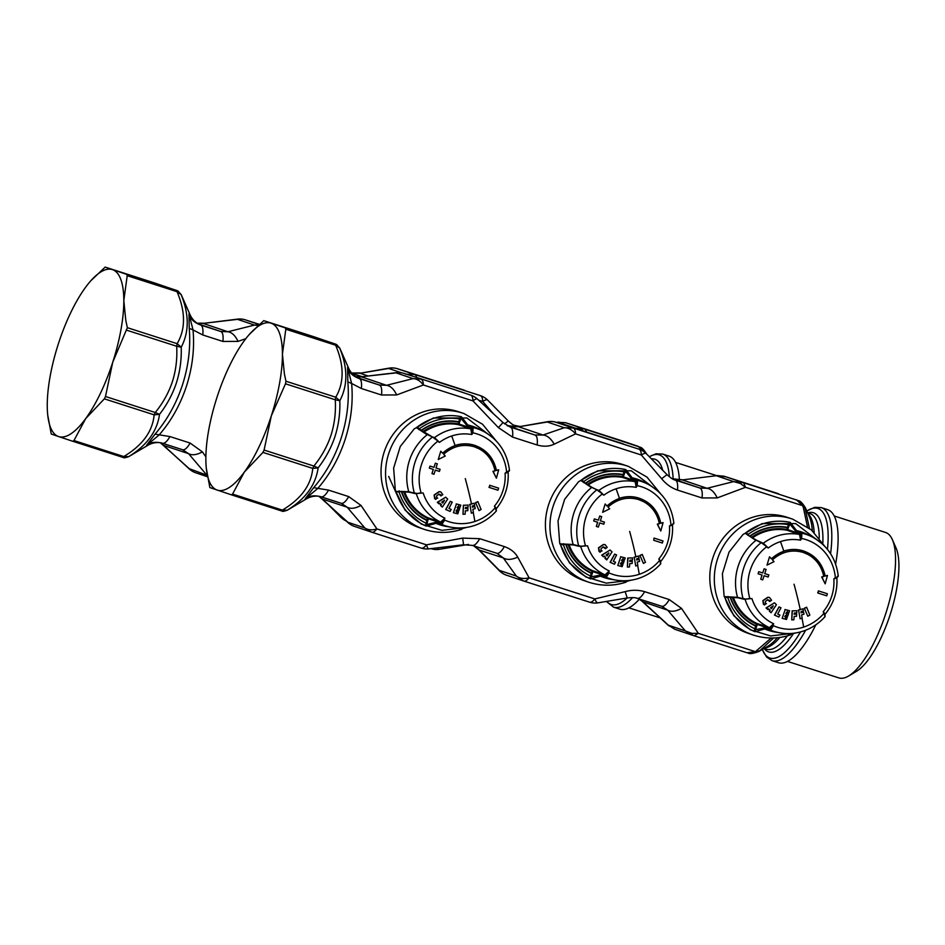 <?xml version="1.0" encoding="UTF-8"?>
<svg xmlns="http://www.w3.org/2000/svg" width="945" height="945" viewBox="0 0 945 945"><rect width="100%" height="100%" fill="white"/><g stroke="black" fill="none" stroke-linecap="round" stroke-linejoin="round"><path stroke-width="1.42" d="M787.492 661.405L838.853 677.896A76.368 24.983 -72.2 0 0 848.527 676.053L856.418 671.375A69.068 22.597 -72.2 0 0 897.75 582.132A69.068 22.597 -72.2 0 0 896.049 548.005L892.364 539.619A76.368 24.983 -72.2 0 0 885.571 532.472L834.211 515.982M848.527 676.053A76.368 24.983 -72.2 0 0 894.242 577.36A76.368 24.983 -72.2 0 0 892.364 539.619M835.616 564.094A80.396 26.306 -72.2 0 0 836.75 556.888A80.396 26.306 -72.2 0 0 827.619 509.638L821.299 507.607A80.396 26.306 -72.2 0 1 830.584 553.723M762.284 649.51L766.584 657.047L772.124 660.685L778.444 662.717A80.396 26.306 -72.2 0 0 815.83 624.81M807.455 526.849L803.297 507.323L805.4 507.796C802.766 503.567 800.616 501.228 798.95 500.803L724.201 476.268L741.872 482.233L740.278 483.45L733.639 481.607L743.644 482.812L745.522 487.301L740.278 483.45M809.416 528.314L805.093 508.304L804.124 506.118L802.588 505.634L803.297 507.323M454.108 389.517A18.274 17.27 108.7 0 0 453.883 389.446L470.858 395.175A18.274 18.274 0 0 1 477.201 398.873A18.274 2.752 131.9 0 0 472.984 400.916L498.369 427.612L512.544 437.086L537.15 444.989C543.481 446.82 549.163 446.548 554.195 444.185L575.576 433.873L641.324 454.994A18.274 5.977 107.8 0 0 638.997 449.182A18.274 5.977 107.8 0 1 638.997 449.182L573.237 428.061L639.198 449.253A18.274 18.274 0 0 1 646.179 453.541A18.274 3.733 134.6 0 0 641.324 454.994L661.63 478.702C665.953 484.064 671.222 487.856 677.459 490.065L702.064 497.968L717.231 497.909L745.522 487.301L802.588 505.634L796.399 499.751L804.124 506.118M358.474 378.177L359.218 378.567A18.274 5.977 107.8 0 1 361.356 388.513L381.52 394.998L396.687 394.939L423.372 384.981L472.984 400.916A18.274 5.977 107.8 0 0 470.634 395.093L470.858 395.175M361.356 388.513L351.623 383.469C353.276 401.991 351.115 420.655 345.138 439.449C338.995 458.195 329.84 474.555 317.697 488.541L305.117 498.972L306.841 498.641L287.327 510.194L282.354 510.099L232.564 494.093L231.43 494.849L281.232 510.843L282.354 510.099C301.065 498.948 311.2 485.057 312.76 468.401L313.882 466.05L264.092 450.056L262.958 452.407L244.306 472.134A87.696 28.693 107.8 0 1 217.185 490.089A87.696 28.693 107.8 0 1 206.293 468.188A87.696 28.693 107.8 0 1 205.856 459.152A87.696 28.693 107.8 0 1 207.357 438.586A87.696 28.693 107.8 0 1 216.948 397.455A87.696 28.693 107.8 0 1 243.975 341.133A87.696 28.693 107.8 0 1 249.22 334.554A87.696 28.693 107.8 0 1 271.097 323.178A87.696 28.693 107.8 0 1 282.425 354.115A87.696 28.693 107.8 0 1 280.925 374.681A87.696 28.693 107.8 0 1 271.333 415.812A87.696 28.693 107.8 0 1 244.306 472.134L232.564 494.093M328.541 490.112L313.657 487.679L305.117 498.972C309.109 495.771 314.413 495.038 321.028 496.798L320.213 496.562L321.028 496.798C323.178 497.306 325.682 495.074 328.541 490.112L348.705 496.597A18.274 5.977 107.8 0 1 341.216 503.283A18.274 5.977 107.8 0 1 341.192 503.272L341.239 503.295M361.002 505.433C355.285 508.505 350.678 509.095 347.158 507.193L364.864 527.983A18.274 12.427 -39.2 0 0 376.89 528.916L361.002 505.433L348.705 496.597M371.657 532.177L421.21 548.1A18.274 5.977 -72.2 0 0 421.234 548.1A18.274 18.274 0 0 0 428.735 548.88A18.274 2.823 -96 0 1 426.49 544.852L462.684 538.107L463.522 544.58M517.718 557.125C511.706 559.842 506.898 560.101 503.283 557.904L516.336 576.084A18.274 12.876 -34.3 0 0 529.082 577.808L517.718 557.125C515.001 552.305 510.536 548.785 504.335 546.588L479.729 538.685L462.684 538.107M523.554 580.974L523.577 580.974A18.274 18.274 0 0 0 523.825 581.057A18.274 5.977 -72.2 0 0 523.825 581.057L523.825 581.057A18.274 5.977 107.8 0 0 529.082 577.808L594.83 598.929A18.274 5.977 107.8 0 1 589.585 602.189A18.274 18.274 0 0 0 597.925 602.851A18.274 3.804 -98.7 0 1 594.83 598.929L625.153 591.641L627.149 597.701M771.203 638.005L755.409 651.672L698.343 633.339L694.232 635.808L692.461 635.241L691.858 633.374L698.343 633.339L681.534 608.403L669.249 599.567L644.644 591.664C638.288 589.822 631.792 589.822 625.153 591.641M388.69 476.445L399.759 500.874M287.327 510.194C284.008 511.375 282.224 511.658 281.976 511.044L287.327 510.146C305.483 498.972 315.748 484.891 318.134 467.893C325.635 458.195 331.282 447.658 335.062 436.283C338.653 424.837 340.235 413 339.822 400.751C347.878 385.418 347.831 367.853 339.68 348.055L335.617 345.22L335.144 343.933L263.761 320.65L249.445 334.306M313.551 336.644L263.761 320.65L285.343 327.939L285.815 329.226L282.425 354.115L284.398 373.948L285.945 381.225L285.484 383.8L271.333 415.812L264.092 450.056M206.293 468.188L209.849 487.561L231.43 494.849M285.815 329.226L335.617 345.22C344.228 365.313 344.275 382.642 335.747 397.219L339.822 400.751L335.274 399.794L335.747 397.219L285.945 381.225M313.598 336.656L336.538 344.488L339.68 348.055L335.144 343.933L285.343 327.939M262.958 452.407L312.76 468.401L318.134 467.893L313.882 466.05C321.619 456.518 327.348 446.17 331.069 435.007C334.577 423.773 335.983 412.044 335.274 399.794L285.484 383.8M318.985 496.314L347.89 522.242A18.274 2.752 131.9 0 0 348.055 522.656A18.274 18.274 0 0 0 354.399 526.353L354.399 526.353A18.274 17.27 108.7 0 1 347.89 522.242L364.864 527.983L371.609 532.165A18.274 5.977 -72.2 0 0 371.633 532.165A18.274 5.977 -72.2 0 0 376.89 528.916L426.49 544.852A18.274 5.977 -72.2 0 1 421.234 548.1L371.373 532.082A18.274 18.274 0 0 0 371.633 532.165M473.965 545.927L478.95 549.683L499.362 570.355A18.274 3.733 134.6 0 0 499.621 570.957A18.274 18.274 0 0 0 506.603 575.245L506.603 575.245A18.274 17.27 108.7 0 1 499.362 570.355L516.336 576.084L523.672 581.01L506.083 575.044M523.577 580.974L522.892 580.738M523.825 581.057L589.585 602.189A18.274 5.977 107.8 0 1 589.574 602.178L523.672 581.01M691.858 633.374L685.397 630.953L692.236 635.17L747.034 652.771L694.268 635.82M623.062 444.067L637.58 448.733M573.083 428.014L564.248 427.742A18.274 12.805 69.6 0 1 575.576 433.873A18.274 5.977 107.8 0 0 573.237 428.061L555.471 422.12M453.624 389.352A18.274 5.977 -72.2 0 0 453.6 389.352L404.023 373.417A18.274 5.977 -72.2 0 1 404.047 373.429L453.647 389.364A18.274 5.977 -72.2 0 0 453.624 389.352A18.274 18.274 0 0 1 453.883 389.446L453.883 389.446A18.274 17.27 108.7 0 0 453.647 389.364L404.047 373.429A18.274 17.27 108.7 0 0 396.12 372.897L413.095 378.626A18.274 12.368 74.6 0 1 423.372 384.981A18.274 5.977 107.8 0 0 421.021 379.158L413.095 378.626L386.529 385.312L361.746 376.949L355.816 376.807M747.034 652.771L755.409 651.672L756.957 652.168L747.082 652.782M756.969 650.727L759.024 650.963L756.957 652.168M748.145 653.078C749.55 654.153 753.177 653.609 759.036 651.436L773.636 637.97M499.621 570.957L478.879 549.955L503.283 557.904L496.81 553.274A18.274 5.977 107.8 0 1 496.81 553.274L496.869 553.286M347.843 381.839L351.623 383.469L347.583 367.51L347.843 381.839C349.378 400.597 347.146 419.379 341.145 438.185C335.014 456.943 325.848 473.445 313.657 487.679M348.055 522.656L322.245 498.96L347.158 507.193L341.192 503.272L321.087 496.822L341.216 503.283M371.373 532.082L354.399 526.353A18.274 17.27 108.7 0 0 354.635 526.424M681.534 608.403C675.829 611.474 671.222 612.065 667.702 610.175L661.724 606.253A18.274 5.977 107.8 0 1 661.724 606.253L661.772 606.265M638.714 598.858L642.919 601.8L668.422 625.224L674.86 629.299L668.422 625.224L685.397 630.953L667.702 610.175L642.919 601.8L638.879 598.906M717.231 497.909C714.396 492.061 711.018 488.86 707.073 488.293L733.639 481.607L716.664 475.867L725.807 476.788M646.179 453.541L666.922 474.544C670.82 478.064 673.549 479.895 675.084 480.036L699.914 488.022L707.073 488.293L682.278 479.918L672.001 478.619L699.914 488.022C701.934 488.919 702.643 492.239 702.064 497.968M661.63 478.702L666.851 474.815M621.42 443.536L621.987 443.441A18.274 5.977 -72.2 0 0 621.975 443.441A18.274 18.274 0 0 1 622.223 443.524L622.235 443.524A18.274 17.27 108.7 0 0 622.223 443.524L622.223 443.524A18.274 17.27 108.7 0 0 622.129 443.488L623.357 443.926M555.908 422.261L556.109 422.285A18.274 17.27 108.7 0 0 547.273 422.013A18.274 3.804 -98.7 0 1 547.876 421.647L518.64 426.797L507.087 425.64L535 435.043L542.973 435.019L564.248 427.742L547.273 422.013L518.64 426.797L542.973 435.019C547.179 435.397 550.911 438.445 554.195 444.185M498.369 427.612L502.882 422.698M477.201 398.873L503.023 422.569L510.406 427.14A18.274 5.977 107.8 0 1 512.544 437.086M396.687 394.939C393.864 389.092 390.474 385.879 386.529 385.312L379.37 385.052L357.033 377.504M381.52 394.998C382.111 389.269 381.39 385.95 379.37 385.052L359.218 378.567C352.804 376.181 348.929 372.484 347.583 367.51L348.847 368.715L339.704 347.961M717.409 475.583L682.278 479.918L717.409 475.583L724.071 476.233M621.975 443.441L556.109 422.285M396.12 372.897A18.274 2.823 -96 0 1 396.522 372.649L361.711 376.748L396.12 372.897M769.289 628.827A54.81 51.798 108.7 0 0 770.518 628.673M604.906 576.025A54.81 51.798 108.7 0 0 606.135 575.871M440.524 523.211A54.81 51.798 108.7 0 0 441.752 523.069M824.796 546.352L811.306 529.861L792.82 519.207A61.212 57.834 108.7 0 0 792.087 518.959L787.563 517.435A61.212 57.834 108.7 0 0 752.149 517.447A61.212 57.834 108.7 0 0 709.825 575.446A61.212 57.834 108.7 0 0 748.405 633.41L752.929 634.945A61.212 57.834 108.7 0 0 753.649 635.182C765.922 639.009 778.148 638.938 790.339 634.981L792.17 633.386L770.683 635.961L750.224 629.76L733.875 615.762L724.094 596.082L722.393 573.733L729.02 552.116L742.983 534.516L762.131 523.601L795.69 523.601L822.363 543.977M728.229 597.027L727.745 597.287A55.093 52.058 108.7 0 0 754.925 628.85L755.563 626.062A52.247 49.364 108.7 0 1 730.095 597.016M726.906 597.63L724.709 596.649L726.906 597.63L728.063 596.543M732.304 597.075A50.061 47.309 108.7 0 0 756.402 624.054L757.264 624.421L754.901 631.709L764.765 628.957L764.399 627.988L754.606 629.795L754.901 631.709A57.68 54.503 108.7 0 1 724.709 596.649L737.513 597.311L743.077 598.681A51.077 48.266 -71.3 0 1 761.162 542.69L762.131 542.82M749.987 536.347A51.88 49.022 108.7 0 1 787.339 527.688L786.961 529.46L787.858 529.672L788.248 527.901L787.445 527.334L788.248 527.901L789.358 525.29L788.567 524.723L787.445 527.334A52.247 49.364 108.7 0 0 749.704 536.146M788.851 523.778L789.76 523.955L790.209 522.384L788.567 524.723A55.093 52.058 108.7 0 0 748.015 534.527L748.286 535.083M747.176 534.256L747.542 533.771L745.192 533.275L756.579 540.304L761.847 542.584L768.273 547.982L763.324 543.221A0.732 0.685 108.7 0 1 763.017 543.351M754.618 629.795L755.905 628.862M747.838 535.319L747.542 533.771M771.285 608.615L773.034 605.769M824.595 614.345C825.528 614.581 825.056 613.718 823.201 611.746L825.139 616.542C819.031 623.381 811.72 628.248 803.203 631.118C795.714 633.575 788.142 634.178 780.464 632.926A51.077 48.266 -71.3 0 1 769.915 629.831L764.765 628.957A51.904 49.045 108.7 0 0 775.491 632.099L780.464 632.926M837.01 577.3L836.88 577.69C837.66 591.428 833.714 603.654 825.044 614.356L824.914 614.77M837.991 575.741L836.868 577.383L838.05 576.604M835.427 578.033L833.856 578.777C836.514 578.245 837.4 577.797 836.526 577.419M824.808 616.565L825.103 615.396L823.201 611.746A44.238 41.804 108.7 0 0 833.856 578.777L835.356 577.655A46.092 43.553 108.7 0 0 801.584 538.449L800.958 534.397L795.678 531.149L796.529 530.582A51.904 49.045 108.7 0 1 808.306 534.894L812.771 537.244A51.077 48.266 -71.3 0 0 801.195 533.015L800.332 533.582M824.052 613.258L823.768 613.529A46.092 43.553 108.7 0 1 803.652 627.09A146.168 38.958 -108.3 0 0 802.104 618.644M818.783 591.003L827.383 593.767L826.721 595.834L817.732 592.976L818.417 590.873L818.11 593.106M804.573 608.332L806.605 607.21L809.841 615.112L807.798 616.234L804.337 608.249L807.798 616.234M800.344 533.89A0.732 0.685 -71.3 0 1 799.529 534.468L800.592 540.174L801.584 538.449L801.88 533.925L800.958 534.397M771.522 608.686L770.494 607.765L773.27 605.851L771.522 608.686M756.851 540.54L764.304 544.474M762.355 543.481L766.631 546.6M762.225 542.855L763.194 543.529M726.563 597.086L737.986 597.795L743.561 599.154L751.936 598.587A44.238 41.804 108.7 0 0 773.601 623.735L769.419 627.681A0.732 0.685 108.7 0 1 769.75 628.638L772.939 625.614L773.601 623.735L772.939 625.614M746.715 599.083L749.822 598.327A46.092 43.553 108.7 0 1 766.419 546.954L768.273 547.982A44.238 41.804 108.7 0 1 780.476 541.603A146.168 38.958 71.7 0 1 783.818 551.077C790.386 548.951 796.907 548.903 803.368 550.923L803.911 551.112M749.787 598.74L744.4 599.248M770.529 628.59L771.002 629.512L773.4 625.708A46.092 43.553 108.7 0 0 803.652 627.09M803.002 608.828L798.596 610.151L800.12 618.774L802.175 618.16L801.62 614.9L803.959 614.191L803.593 612.1L801.254 612.809L801.041 611.628L803.38 610.919L803.002 608.828L800.238 609.513A146.168 38.958 -108.3 0 0 794.036 584.223M803.604 551.006C815.204 555.188 822.398 563.539 825.198 576.072L827.466 575.41L825.162 583.821L821.926 577.029L823.945 576.438C821.264 564.437 814.366 556.428 803.262 552.435C791.898 549.21 781.609 551.703 772.408 559.889L774.038 561.637L766.997 565.134L769.525 556.794L771.392 558.79C780.995 550.238 791.733 547.639 803.604 551.006L803.805 551.065M780.476 541.603A44.238 41.804 108.7 0 1 800.592 540.174L801.159 538.248M827.466 575.41L824.961 576.001M825.162 583.821L821.689 576.946L823.945 576.438M803.593 612.1L801.029 612.738M827.383 593.767L818.417 590.873M804.337 608.249L806.605 607.21M779.034 606.903L780.983 607.777L777.711 614.049L779.92 615.041L778.857 617.026L774.711 615.171L779.034 606.903L774.475 615.089L778.857 617.026M774.451 602.792L776.424 604.694L771.108 612.714L769.549 611.191L770.199 610.234L766.289 608.048L774.451 602.792L766.052 607.966L767.872 609.572M796.895 610.706L792.359 610.883L791.745 619.873L793.871 619.79L794.131 616.388L796.54 616.294L796.694 614.12L794.272 614.215L794.355 612.974L796.765 612.88L796.895 610.706L792.359 610.883M766.111 569.445L764.08 568.819L762.757 572.977L758.74 571.69L758.079 573.757L762.083 575.056L760.725 579.214L762.745 579.887L764.103 575.718L768.167 577.029L768.84 574.926L764.777 573.627L766.041 569.422M788.851 612.844L787.197 612.419A146.9 47.734 -78.5 0 0 787.811 610.269L789.571 610.73L788.851 612.844M785.886 613.364L788.437 614.049L787.705 616.152L785.378 615.549L784.964 616.754L787.279 617.357L786.535 619.459L785.212 619.117A146.9 47.734 -78.5 0 0 785.862 616.99M788.437 614.049L786.11 613.447L786.524 612.242L787.197 612.419M785.2 609.596L782.165 618.313L785.2 609.596L787.811 610.269M782.165 618.313L785.212 619.117M798.596 610.151L800.12 618.774M798.371 610.068L800.238 609.513M803.026 552.352L808.211 554.585C815.677 558.838 820.65 565.24 823.119 573.792L823.709 576.367M766.997 565.134L769.525 556.794M783.818 551.077L771.155 558.708M768.639 608.864L769.962 610.151L769.313 611.12L771.108 612.714M796.694 614.12L794.048 614.144M792.134 610.813L791.745 619.873M760.725 579.214L762.001 575.032M758.079 573.757L758.74 571.69M762.757 572.977L764.08 568.819M768.84 574.926L764.694 573.603M784.964 609.513L789.571 610.73M784.728 616.672L787.279 617.357M764.552 605.024L763.395 604.198L762.863 600.618L764.316 604.942L766.052 603.631M762.863 600.618L767.789 597.264L769.407 597.453M763.099 600.701L768.025 597.346L769.525 597.488L771.569 600.24L769.702 601.54L767.576 599.685M765.367 603.016L766.454 603.737L765.367 603.016L765.474 601.351L767.801 599.768L769.537 600.453L767.801 599.768M769.702 601.54L769.537 600.453M660.413 493.538L646.923 477.06L628.437 466.405A61.212 57.834 108.7 0 0 627.716 466.157L623.18 464.621A61.212 57.834 108.7 0 0 587.766 464.645A61.212 57.834 108.7 0 0 545.442 522.644A61.212 57.834 108.7 0 0 584.022 580.608L588.558 582.132A61.212 57.834 108.7 0 0 589.278 582.368C601.54 586.195 613.766 586.136 625.956 582.179L627.799 580.584M563.846 544.226L563.362 544.485A55.093 52.058 108.7 0 0 590.554 576.048L591.18 573.261A52.247 49.364 108.7 0 1 565.712 544.214M562.535 544.828L560.338 543.847L562.535 544.828L563.681 543.741M567.933 544.273A50.061 47.309 108.7 0 0 592.031 571.252L592.881 571.607L590.53 578.895L600.382 576.143L600.016 575.186L590.235 576.982L590.53 578.895A57.68 54.503 108.7 0 1 560.338 543.847L573.131 544.509L578.706 545.879A51.077 48.266 -71.3 0 1 596.791 489.876L597.748 490.006M585.605 483.545A51.88 49.022 108.7 0 1 622.968 474.886L622.578 476.658L623.487 476.871L623.865 475.099L623.062 474.532L623.865 475.099L624.988 472.476L624.184 471.921L623.062 474.532A52.247 49.364 108.7 0 0 585.321 483.332M624.468 470.976L625.389 471.153L625.838 469.582L624.184 471.921A55.093 52.058 108.7 0 0 583.632 481.726L583.915 482.281M582.793 481.442L583.159 480.958L580.809 480.462L582.557 481.218M590.235 576.982L591.523 576.06M583.455 482.517L583.159 480.958M606.903 555.802L608.651 552.967M660.212 561.543C661.146 561.779 660.685 560.905 658.83 558.944L660.768 563.728C654.649 570.579 647.337 575.434 638.82 578.316C631.331 580.773 623.759 581.376 616.081 580.124A51.077 48.266 -71.3 0 1 605.532 577.029L600.382 576.143A51.904 49.045 108.7 0 0 611.108 579.297L616.081 580.124M672.627 524.487L672.497 524.877C673.289 538.626 669.332 550.84 660.661 561.543L660.531 561.968M673.62 522.928L672.486 524.569L673.679 523.802M671.044 525.231L669.473 525.975C672.131 525.444 673.029 524.995 672.143 524.605M660.425 563.763L660.72 562.594L658.83 558.944A44.238 41.804 108.7 0 0 669.473 525.975L670.974 524.841A46.092 43.553 108.7 0 0 637.214 485.647L636.576 481.596L631.295 478.347L632.158 477.78A51.904 49.045 108.7 0 1 643.923 482.08L648.388 484.442A51.077 48.266 -71.3 0 0 636.812 480.202L635.961 480.769M659.669 560.456L659.386 560.728A46.092 43.553 108.7 0 1 639.269 574.288A146.168 38.958 -108.3 0 0 637.733 565.842M654.401 538.189L663.012 540.965L662.339 543.032L653.727 540.292L654.034 538.071L653.727 540.292M640.19 555.53L642.234 554.396L645.459 562.299L643.427 563.421L639.954 555.447L643.427 563.421M635.961 481.076A0.732 0.685 -71.3 0 1 635.146 481.655L636.221 487.36L637.214 485.647L637.497 481.123L636.576 481.596M607.139 555.884L606.111 554.963L608.887 553.049L607.139 555.884M592.48 487.726L598.811 490.727L603.89 495.18L598.941 490.408A0.732 0.685 108.7 0 1 598.646 490.538M597.972 490.679L602.248 493.786M597.842 490.053L598.811 490.727M562.18 544.273L573.615 544.993L579.179 546.352L587.554 545.773A44.238 41.804 108.7 0 0 609.23 570.934L605.036 574.879A0.732 0.685 108.7 0 1 605.367 575.824L608.556 572.812L609.23 570.934L608.556 572.812M582.333 546.281L585.439 545.525A46.092 43.553 108.7 0 1 602.036 494.152L603.89 495.18A44.238 41.804 108.7 0 1 616.093 488.801A146.168 38.958 71.7 0 1 619.447 498.275C626.015 496.149 632.524 496.09 638.985 498.121L639.541 498.298M585.404 545.938L580.017 546.446M606.158 575.777L606.619 576.71L609.029 572.906A46.092 43.553 108.7 0 0 639.269 574.288M638.619 556.014L634.213 557.349L635.737 565.972L637.792 565.358L637.237 562.086L639.588 561.377L639.222 559.298L636.871 560.007L636.658 558.814L638.997 558.105L638.619 556.014L635.855 556.711A146.168 38.958 -108.3 0 0 629.653 531.409M639.222 498.192C650.822 502.374 658.027 510.737 660.815 523.27L663.083 522.609L660.779 531.019L657.543 524.215L659.563 523.636C656.881 511.635 649.995 503.626 638.879 499.621C627.515 496.408 617.227 498.889 608.025 507.087L609.655 508.835L602.615 512.332L605.143 503.992L607.009 505.988C616.612 497.436 627.35 494.837 639.222 498.192L639.422 498.263M616.093 488.801A44.238 41.804 108.7 0 1 636.221 487.36L636.776 485.446M663.083 522.609L660.59 523.187M660.779 531.019L657.307 524.144L659.563 523.636M639.222 559.298L636.646 559.924M663.012 540.965L654.034 538.071M639.954 555.447L642.234 554.396M614.663 554.101L616.601 554.963L613.34 561.247L615.538 562.24L614.474 564.224L610.328 562.369L614.663 554.101L610.092 562.287L614.474 564.224M610.08 549.99L612.041 551.892L606.725 559.901L604.493 556.132L603.489 556.77L601.906 555.235L610.08 549.99L601.681 555.164L603.489 556.77M632.524 557.904L627.976 558.082L627.374 567.059L629.488 566.976L629.748 563.586L632.158 563.48L632.311 561.318L629.89 561.413L629.972 560.172L632.394 560.078L632.524 557.904L627.976 558.082M601.729 516.643L599.709 516.005L598.374 520.175L594.358 518.888L593.696 520.955L597.701 522.254L596.342 526.412L598.362 527.074L599.721 522.904L603.784 524.227L604.457 522.124L600.394 520.813L601.658 516.62M624.468 560.042L622.826 559.605A146.9 47.734 -78.5 0 0 623.428 557.467L625.188 557.928L624.468 560.042M621.503 560.562L624.054 561.247L623.322 563.35L621.007 562.747L620.582 563.941L622.909 564.555L622.153 566.646L620.841 566.303A146.9 47.734 -78.5 0 0 621.479 564.177M624.054 561.247L621.739 560.633L622.153 559.428L622.826 559.605M620.818 556.782L617.782 565.512L620.818 556.782L623.428 557.467M617.782 565.512L620.841 566.303M634.213 557.349L635.737 565.972M633.989 557.266L635.855 556.711M638.643 499.551L643.828 501.771C651.294 506.024 656.267 512.426 658.736 520.99L659.326 523.554M602.615 512.332L605.143 503.992M619.447 498.275L606.773 505.906M604.257 556.05L605.591 557.349L604.942 558.306L606.725 559.901M632.311 561.318L629.665 561.33M627.752 557.999L627.374 567.059M596.342 526.412L597.63 522.231M593.696 520.955L594.358 518.888M598.374 520.175L599.709 516.005M604.457 522.124L600.323 520.789M620.593 556.711L625.188 557.928M620.345 563.87L622.909 564.555M600.169 552.223L599.012 551.396L598.48 547.816L599.933 552.14L601.67 550.817M598.48 547.816L603.406 544.462L605.036 544.639M598.717 547.899L603.642 544.544L605.143 544.674L607.198 547.438L605.32 548.726L603.193 546.883M600.985 550.214L602.083 550.935L600.985 550.214L601.091 548.549L603.43 546.966L605.166 547.651L603.43 546.966M605.32 548.726L605.166 547.651M496.042 440.736L482.552 424.246L464.054 413.591A61.212 57.834 108.7 0 0 463.333 413.343L458.797 411.819A61.212 57.834 108.7 0 0 423.395 411.831A61.212 57.834 108.7 0 0 381.059 469.842A61.212 57.834 108.7 0 0 419.639 527.794L424.175 529.33A61.212 57.834 108.7 0 0 424.896 529.566C437.157 533.393 449.383 533.323 461.573 529.365L463.416 527.783M399.463 491.424L398.979 491.672A55.093 52.058 108.7 0 0 426.171 523.235L426.797 520.447A52.247 49.364 108.7 0 1 401.33 491.4M398.105 491.412L399.298 490.928M398.152 492.014L395.955 491.046A57.68 54.503 108.7 0 0 426.148 526.093L435.999 523.341L435.645 522.384L426.691 524.569L426.148 526.093L425.852 524.18L427.152 523.258L427.778 520.471L426.797 520.447L427.778 520.471L428.498 518.805L427.648 518.451L426.916 520.104A51.88 49.022 108.7 0 1 401.672 491.412M398.14 491.424L408.748 491.707L414.323 493.066A51.077 48.266 -71.3 0 1 432.408 437.074L433.377 437.204M427.152 523.258L426.691 524.569L425.852 524.18M421.222 430.731A51.88 49.022 108.7 0 1 458.585 422.072L458.195 423.844L459.105 424.057L459.483 422.285L458.691 421.73L459.483 422.285L460.605 419.674L459.802 419.107L458.691 421.73A52.247 49.364 108.7 0 0 420.95 430.53M460.097 418.162L461.006 418.351L461.455 416.769L459.802 419.107A55.093 52.058 108.7 0 0 419.249 428.912L419.533 429.467M418.422 428.64L418.777 428.156L416.426 427.66L418.186 428.404M419.072 429.715L418.777 428.156M442.532 503L444.28 500.165M495.83 508.729C496.763 508.965 496.302 508.103 494.448 506.142L496.385 510.926C490.278 517.777 482.966 522.632 474.437 525.503C466.96 527.96 459.376 528.562 451.698 527.322A51.077 48.266 -71.3 0 1 441.161 524.227L435.999 523.341A51.904 49.045 108.7 0 0 446.725 526.483L451.698 527.322M508.256 471.685L508.126 472.075C508.906 485.813 504.961 498.039 496.279 508.741L496.16 509.166M509.237 470.126L508.115 471.768L509.296 471M506.674 472.429L509.438 470.48L505.091 473.161C507.76 472.642 508.646 472.181 507.76 471.803M496.054 510.95L496.338 509.78L494.448 506.142A44.238 41.804 108.7 0 0 505.091 473.161L506.603 472.039A46.092 43.553 108.7 0 0 472.831 432.834L472.193 428.794L466.924 425.534L467.775 424.966A51.904 49.045 108.7 0 1 479.552 429.278L484.005 431.641A51.077 48.266 -71.3 0 0 472.429 427.4L471.579 427.967M495.298 507.642L495.015 507.926A46.092 43.553 108.7 0 1 474.886 521.475A146.168 38.958 -108.3 0 0 473.351 513.029M490.03 485.387L498.629 488.152L497.956 490.219L488.978 487.36L490.03 485.387L489.345 487.49M475.808 502.716L477.851 501.594L481.088 509.497L479.044 510.619L475.583 502.645L479.044 510.619M471.59 428.274A0.732 0.685 -71.3 0 1 470.764 428.853L471.838 434.558L472.831 432.834L473.114 428.309L472.193 428.794M442.756 503.083L441.74 502.161L444.504 500.236L442.756 503.083M428.097 434.924L434.44 437.913L439.519 442.366L434.558 437.606A0.732 0.685 108.7 0 1 434.263 437.736M433.59 437.866L437.866 440.984M433.46 437.24L434.44 437.913M397.798 491.471L409.232 492.18L414.808 493.55L423.171 492.971A44.238 41.804 108.7 0 0 444.847 518.132L440.654 522.077A0.732 0.685 108.7 0 1 440.984 523.022L444.174 520.01L444.847 518.132L444.174 520.01M417.95 493.479L421.057 492.723A46.092 43.553 108.7 0 1 437.653 441.339L439.519 442.366A44.238 41.804 108.7 0 1 451.71 435.988A146.168 38.958 71.7 0 1 455.065 445.461C461.632 443.335 468.141 443.288 474.603 445.308L475.158 445.497M421.021 493.125L415.635 493.644M441.776 522.975L442.248 523.896L444.646 520.093A46.092 43.553 108.7 0 0 474.886 521.475M474.236 503.212L469.842 504.535L471.354 513.17L473.41 512.544L472.866 509.284L475.205 508.575L474.839 506.496L472.5 507.205L472.287 506.012L474.626 505.303L474.236 503.212L471.472 503.898A146.168 38.958 -108.3 0 0 465.283 478.607M474.839 445.39C486.439 449.572 493.644 457.923 496.444 470.468L498.7 469.795L496.397 478.205L493.16 471.413L495.18 470.834C492.51 458.821 485.612 450.824 474.496 446.82C463.133 443.607 452.856 446.087 443.654 454.273L445.272 456.033L438.244 459.518L440.772 451.19L442.626 453.175C452.242 444.622 462.979 442.036 474.839 445.39L475.04 445.449M451.71 435.988A44.238 41.804 108.7 0 1 471.838 434.558L472.394 432.633M498.7 469.795L496.208 470.386M496.397 478.205L492.936 471.331L495.18 470.834M474.839 506.496L472.264 507.122M498.629 488.152L489.652 485.269M475.583 502.645L477.851 501.594M450.281 501.299L452.218 502.161L448.958 508.445L451.167 509.426L450.103 511.422L445.945 509.556L450.281 501.299L445.721 509.485L450.103 511.422M445.697 497.176L447.67 499.09L442.354 507.099L440.795 505.587L441.445 504.618L437.535 502.433L445.697 497.176L437.299 502.35L439.118 503.957M468.141 505.091L463.605 505.268L462.991 514.257L465.117 514.174L465.365 510.772L467.787 510.678L467.929 508.505L465.519 508.611L465.59 507.37L468.011 507.264L468.141 505.091L463.605 505.268M437.346 463.841L435.326 463.204L433.991 467.362L429.987 466.086L429.313 468.141L433.318 469.441L431.971 473.599L433.979 474.272L435.338 470.102L439.401 471.413L440.086 469.322L436.011 468.011L437.275 463.806M460.097 507.229L458.443 506.803A146.9 47.734 -78.5 0 0 459.046 504.665L460.806 505.126L460.097 507.229M457.12 507.748L459.683 508.434L458.951 510.548L456.624 509.934L456.199 511.139L458.526 511.741L457.77 513.844L456.459 513.501A146.9 47.734 -78.5 0 0 457.096 511.375M459.683 508.434L457.356 507.831L457.77 506.626L458.443 506.803M456.435 503.98L453.411 512.698L456.435 503.98L459.046 504.665M453.411 512.698L456.459 513.501M469.842 504.535L471.354 513.17M469.606 504.465L471.472 503.898M474.272 446.737L479.446 448.969C486.923 453.222 491.884 459.624 494.353 468.177L494.956 470.752M438.244 459.518L440.772 451.19M455.065 445.461L442.402 453.104M439.874 503.248L441.209 504.535L440.559 505.504L442.354 507.099M467.929 508.505L465.283 508.528M463.369 505.197L462.991 514.257M431.971 473.599L433.247 469.417M429.313 468.141L429.987 466.086M433.991 467.362L435.326 463.204M440.086 469.322L435.94 467.988M456.211 503.898L460.806 505.126M455.962 511.056L458.526 511.741M435.787 499.409L434.641 498.582L434.109 495.015L435.562 499.338L437.287 498.015M434.109 495.015L439.035 491.66L440.654 491.837M434.334 495.085L439.26 491.731L440.76 491.872L442.815 494.625L440.937 495.924L438.811 494.081M436.602 497.401L437.7 498.133L436.602 497.401L436.708 495.747L439.047 494.152L440.783 494.849L439.047 494.152M440.937 495.924L440.783 494.849M606.406 601.516L613.518 607.139L619.837 609.171A80.396 26.306 -72.2 0 0 639.304 599.213M679.396 479.918A80.396 26.306 -72.2 0 0 669.013 456.092L662.693 454.061A80.396 26.306 -72.2 0 1 673.135 478.985M480.379 395.636L414.631 374.515L480.391 395.636A18.274 5.977 107.8 0 0 480.379 395.636L480.592 395.707A18.274 18.274 0 0 1 487.573 399.995A18.274 3.733 134.6 0 0 482.718 401.448L493.006 413.248M199.879 324.631L200.612 325.021A18.274 5.977 107.8 0 1 202.762 334.967L222.914 341.452L238.081 341.393L245.842 338.653M202.762 334.967L193.028 329.923C194.67 348.445 192.508 367.109 186.531 385.903C180.389 404.649 171.234 421.009 159.091 434.995L146.522 445.426L148.235 445.083L128.721 456.648L123.76 456.541L73.958 440.547L72.836 441.303L58.578 436.543A87.696 28.693 107.8 0 1 47.687 414.642A87.696 28.693 107.8 0 1 47.25 405.606A87.696 28.693 107.8 0 1 48.75 385.04A87.696 28.693 107.8 0 1 58.342 343.909A87.696 28.693 107.8 0 1 85.369 287.587A87.696 28.693 107.8 0 1 90.614 281.008A87.696 28.693 107.8 0 1 112.49 269.632A87.696 28.693 107.8 0 1 123.819 300.569A87.696 28.693 107.8 0 1 122.318 321.135A87.696 28.693 107.8 0 1 112.727 362.266A87.696 28.693 107.8 0 1 85.7 418.588A87.696 28.693 107.8 0 1 58.578 436.543L51.243 434.015L47.722 415.02M162.422 443.252C164.572 443.76 167.076 441.528 169.946 436.566L155.051 434.133L146.522 445.426C150.515 442.213 155.807 441.492 162.422 443.252L182.609 449.737A18.274 5.977 107.8 0 1 182.586 449.726L188.551 453.647L206.258 474.425A18.274 12.427 -39.2 0 0 207.132 474.969M205.868 456.837L202.395 451.887L190.099 443.04A18.274 5.977 107.8 0 1 182.609 449.737L182.633 449.737M155.039 283.122L105.155 267.104L90.838 280.76M128.721 456.648C125.401 457.817 123.618 458.101 123.37 457.486L128.733 456.589C146.877 445.426 157.142 431.345 159.528 414.347C167.029 404.649 172.675 394.1 176.455 382.725C180.046 371.29 181.629 359.454 181.216 347.205C189.272 331.86 189.224 314.295 181.086 294.509L177.01 291.674L176.538 290.387L105.155 267.104L126.736 274.393L127.209 275.68L123.819 300.569L125.791 320.402L127.351 327.679L112.727 362.266L105.486 396.51L104.352 398.849L85.7 418.588L73.958 440.547M122.956 457.392L123.76 456.541C142.459 445.402 152.594 431.499 154.153 414.843L155.275 412.504L105.486 396.51M127.209 275.68L177.01 291.674C185.622 311.767 185.669 329.096 177.14 343.673L181.216 347.205L176.68 346.248L177.14 343.673L127.351 327.679M405.641 374.196L414.631 374.515A18.274 5.977 107.8 0 1 416.627 377.468M126.736 274.393L176.538 290.387L181.086 294.509L177.932 290.942L154.945 283.098M104.352 398.849L154.153 414.843L159.528 414.347L155.275 412.504C163.012 402.972 168.742 392.624 172.462 381.461C175.971 370.227 177.376 358.486 176.68 346.248L126.878 330.254M160.378 442.768L189.284 468.696A18.274 2.752 131.9 0 0 189.449 469.098A18.274 18.274 0 0 0 195.792 472.807L195.792 472.807A18.274 17.27 108.7 0 1 189.284 468.696L207.191 475.311M432.81 548.443A18.274 5.977 107.8 0 1 430.991 548.643A18.274 18.274 0 0 0 439.319 549.305A18.274 3.804 -98.7 0 1 437.523 547.923M565.464 422.687L558.058 422.32L575.032 428.05L581.671 429.904L583.278 428.687L574.525 428.191M464.456 390.521L478.985 395.187M406.48 374.208A18.274 12.805 69.6 0 1 411.973 375.98M414.477 374.456L397.302 368.715M258.694 324.879L254.5 325.08A18.274 12.368 74.6 0 1 257.749 325.753M586.75 432.125L585.038 429.254L637.934 446.253L645.884 453.257M620.038 440.205L637.792 446.205L645.518 452.572M189.236 328.293L193.028 329.923L188.976 313.964L189.236 328.293C190.772 347.051 188.539 365.833 182.55 384.639C176.408 403.385 167.241 419.887 155.051 434.133M202.395 451.887C196.69 454.958 192.071 455.549 188.551 453.647L163.639 445.414L160.237 442.744M207.416 476.729L195.792 472.807A18.274 17.27 108.7 0 0 196.028 472.878M346.201 520.978A18.274 18.274 0 0 1 341.015 517.399A18.274 3.733 134.6 0 1 340.755 516.809A18.274 17.27 108.7 0 0 346.165 520.955M583.573 431.097L581.671 429.904M504.5 423.856L508.315 420.997C512.214 424.506 514.942 426.337 516.478 426.49L516.714 426.573A18.274 5.977 107.8 0 1 517.128 426.762M462.814 389.99L463.381 389.895A18.274 5.977 -72.2 0 0 463.369 389.883A18.274 18.274 0 0 1 463.617 389.966L463.641 389.978A18.274 17.27 108.7 0 0 463.617 389.966L463.617 389.966A18.274 17.27 108.7 0 0 463.522 389.942L464.751 390.38M463.369 389.883L397.502 368.727A18.274 17.27 108.7 0 0 388.667 368.467A18.274 3.804 -98.7 0 1 389.269 368.101L360.045 373.251L351.481 372.991L360.151 372.968M238.081 341.393C235.258 335.546 231.868 332.333 227.922 331.766L254.5 325.08L237.514 319.351A18.274 2.823 -96 0 1 237.927 319.091L203.14 323.403L197.21 323.261M259.119 324.501L245.44 319.882A18.274 5.977 -72.2 0 0 245.416 319.871L259.296 324.336L245.44 319.882A18.274 17.27 108.7 0 0 237.514 319.351L203.14 323.403L227.922 331.766L220.776 331.494L198.426 323.958M222.914 341.452C223.504 335.711 222.784 332.404 220.776 331.494L200.612 325.021C194.209 322.623 190.323 318.938 188.976 313.964L190.24 315.169L181.109 294.403M556.699 422.462L558.826 422.025M547.876 421.647A18.274 18.274 0 0 1 556.215 422.309A18.274 5.977 -72.2 0 0 556.203 422.309L556.227 422.32A18.274 5.977 -72.2 0 0 556.215 422.309L565.606 422.722L585.038 429.254M519.337 426.419L513.395 425.073L518.084 426.632M480.391 395.636A18.274 5.977 107.8 0 1 482.718 401.448L478.607 400.125M772.124 660.685A80.396 26.306 -72.2 0 0 805.636 630.244M827.442 549.364A78.565 25.704 -72.2 0 0 806.829 511.032M762.355 649.475A78.565 25.704 -72.2 0 0 800.509 631.922M793.233 633.941A73.084 23.908 107.8 0 1 764.162 648.53M807.751 512.851A73.084 23.908 107.8 0 1 822.835 543.056M819.268 538.095A71.253 23.318 -72.2 0 0 809.959 513.56L807.609 512.804M787.374 635.879A71.253 23.318 107.8 0 1 766.371 649.25L764.021 648.483M764.907 647.963A71.253 23.318 -72.2 0 0 779.897 637.426M814.177 532.46A71.253 23.318 -72.2 0 0 808.022 513.749M812.298 530.724A72.328 23.66 -72.2 0 0 809.44 516.962L805.4 507.796M479.729 538.685C476.871 543.647 474.355 545.867 472.216 545.371L496.81 553.274A18.274 5.977 107.8 0 0 504.335 546.588M644.644 591.664C641.785 596.626 639.269 598.846 637.131 598.35L661.724 606.253A18.274 5.977 107.8 0 0 669.249 599.567M743.644 482.812L778.55 493.727M674.872 479.965L675.321 480.119A18.274 5.977 107.8 0 1 677.459 490.065M537.15 444.989C537.74 439.26 537.02 435.94 535 435.043L509.957 426.986M759.036 651.436L767.931 646.167A72.328 23.66 -72.2 0 0 777.369 637.733M508.611 426.136L508.646 426.148C510.005 426.963 513.383 427.093 518.758 426.514M792.087 518.959A61.212 57.834 108.7 0 0 756.685 518.982A61.212 57.834 108.7 0 0 714.349 576.982A61.212 57.834 108.7 0 0 752.929 634.945M788.343 634.922L795.548 632.985M737.513 597.311A51.904 49.045 108.7 0 1 755.894 540.41L745.192 533.275A57.68 54.503 108.7 0 1 762.402 523.943A57.68 54.503 108.7 0 1 790.209 522.384L796.529 530.582L801.88 533.925M756.532 626.074L755.563 626.062L756.532 626.074M733.273 597.134A49.329 46.612 108.7 0 0 756.933 623.464L755.681 625.72A51.88 49.022 108.7 0 1 730.438 597.016M789.358 525.29L789.76 523.955L795.678 531.149M744.991 599.236A0.732 0.685 -71.3 0 1 745.144 599.508A49.329 46.612 108.7 0 0 769.419 627.681L756.933 623.464A0.732 0.685 -71.3 0 1 757.264 624.421L769.679 628.602M769.632 628.886L764.399 627.988M800.273 533.866L787.858 529.672A0.732 0.685 -71.3 0 1 787.043 530.251L786.961 529.46A50.061 47.309 108.7 0 0 751.499 537.41M743.939 599.142L743.077 598.681L744.495 598.752M769.561 628.874L769.915 629.831L771.002 629.512M762.461 542.926L763.324 543.221A49.329 46.612 108.7 0 1 799.529 534.468L787.043 530.251A49.329 46.612 108.7 0 0 752.303 537.941M786.228 615.762A146.9 47.734 -78.5 0 0 786.854 613.636M627.716 466.157A61.212 57.834 108.7 0 0 592.302 466.168A61.212 57.834 108.7 0 0 549.978 524.18A61.212 57.834 108.7 0 0 588.558 582.132M623.96 582.12L631.166 580.171M657.98 491.176L631.319 470.787L597.748 470.799L578.6 481.702L564.649 499.314L558.011 520.931L559.712 543.28L569.492 562.948L585.853 576.958L606.3 583.148L627.74 580.608M573.131 544.509A51.904 49.045 108.7 0 1 591.511 487.596L580.809 480.462A57.68 54.503 108.7 0 1 598.02 471.13A57.68 54.503 108.7 0 1 625.838 469.582L632.158 477.78L637.497 481.123M592.161 573.272L591.18 573.261L592.161 573.272M568.902 544.32A49.329 46.612 108.7 0 0 592.55 570.662L591.298 572.918A51.88 49.022 108.7 0 1 566.055 544.214M624.988 472.476L625.389 471.153L631.295 478.347M580.608 546.434A0.732 0.685 -71.3 0 1 580.762 546.694A49.329 46.612 108.7 0 0 605.036 574.879L592.55 570.662A0.732 0.685 -71.3 0 1 592.881 571.607L605.296 575.8M605.261 576.084L600.016 575.186M635.89 481.052L623.487 476.871A0.732 0.685 -71.3 0 1 622.66 477.449L622.578 476.658A50.061 47.309 108.7 0 0 587.117 484.608M579.557 546.328L578.706 545.879L580.124 545.938M605.178 576.072L605.532 577.029L606.619 576.71M598.079 490.124L598.941 490.408A49.329 46.612 108.7 0 1 635.146 481.655L622.66 477.449A49.329 46.612 108.7 0 0 587.932 485.139M621.845 562.96A146.9 47.734 -78.5 0 0 622.471 560.834M463.333 413.343A61.212 57.834 108.7 0 0 427.92 413.367A61.212 57.834 108.7 0 0 385.595 471.366A61.212 57.834 108.7 0 0 424.175 529.33M459.589 529.306L466.795 527.369M493.597 438.362L466.936 417.985L433.377 417.997L414.217 428.9L400.267 446.501L393.64 468.129L395.341 490.479L405.11 510.146L421.47 524.144L441.929 530.346L463.357 527.794M408.748 491.707A51.904 49.045 108.7 0 1 427.128 434.794L416.426 427.66A57.68 54.503 108.7 0 1 433.649 418.328A57.68 54.503 108.7 0 1 461.455 416.769L467.775 424.966L473.114 428.309M460.605 419.674L461.006 418.351L466.924 425.534M403.55 491.459A50.061 47.309 108.7 0 0 427.648 518.451L428.168 517.86A0.732 0.685 -71.3 0 1 428.498 518.805L440.913 522.998M440.878 523.27L435.645 522.384M471.52 428.25L459.105 424.057A0.732 0.685 -71.3 0 1 458.278 424.636L458.195 423.844A50.061 47.309 108.7 0 0 422.746 431.794M415.186 493.526L414.323 493.066L415.741 493.136M416.237 493.633A0.732 0.685 -71.3 0 1 416.379 493.892A49.329 46.612 108.7 0 0 440.654 522.077L428.168 517.86A49.329 46.612 108.7 0 1 404.519 491.518M440.795 523.258L441.161 524.227L442.236 523.896M433.708 437.311L434.558 437.606A49.329 46.612 108.7 0 1 470.764 428.853L458.278 424.636A49.329 46.612 108.7 0 0 423.549 432.337M457.463 510.158A146.9 47.734 -78.5 0 0 458.089 508.02M613.518 607.139A80.396 26.306 -72.2 0 0 632.642 597.571M669.355 476.788A78.565 25.704 -72.2 0 0 649.404 456.742M606.855 601.445A78.565 25.704 -72.2 0 0 627.149 597.961M651.507 458.833A73.084 23.908 107.8 0 1 662.681 470.173M169.946 436.566L190.099 443.04M122.626 457.297L72.848 441.303L122.626 457.297M162.481 443.264L182.586 449.726M331.636 507.701L342.055 517.246M516.265 426.419L517.269 426.75M368.007 375.945L360.045 373.251L388.667 368.467L401.566 372.814M352.131 373.747A18.274 5.977 107.8 0 1 353.087 374.692M352.083 373.688L361.64 376.748M619.955 440.181L567.201 423.242L640.344 447.257C642.009 447.682 644.159 450.009 646.793 454.238M397.621 368.763L397.621 368.763A18.274 5.977 -72.2 0 0 397.609 368.763A18.274 5.977 -72.2 0 0 397.597 368.763A18.274 18.274 0 0 0 389.269 368.101M362.159 376.689L351.587 373.121M514.919 425.569L519.644 426.36M806.794 510.961L814.673 507.335L821.299 507.607M281.563 510.938L231.442 494.849M496.846 553.274L472.24 545.371L463.546 544.781L428.735 548.88M597.925 602.851L627.043 597.984C632.418 597.405 635.784 597.535 637.154 598.35L661.76 606.253M674.635 629.228L692.224 635.158M320.343 496.597C321.194 496.751 314.366 494.459 306.841 498.641M404.023 373.417A18.274 18.274 0 0 0 396.534 372.649M358.698 378.272C359.289 378.461 352.863 376.854 348.847 368.715M478.879 549.955L473.799 545.879M322.245 498.96L318.843 496.29M642.777 601.93L668.836 625.838M778.562 493.739L725.784 476.776M682.255 479.717L673.561 479.127M361.711 376.748L355.757 376.76M838.061 576.592L838.25 575.966C836.053 558.542 827.56 545.631 812.771 537.244M598.717 490.597L592.196 487.502L582.569 481.218M673.679 523.79L673.868 523.152C671.682 505.74 663.189 492.829 648.388 484.442M599.921 491.672L598.717 490.609M435.55 438.858L418.186 428.416M509.308 470.988L509.485 470.35C507.3 452.927 498.806 440.027 484.005 431.641M716.759 475.654L675.604 462.424M659.988 617.841L628.886 607.848M649.321 456.659L656.066 453.789L662.693 454.061M47.687 414.642L47.77 415.469M439.319 549.305L468.436 544.426M487.573 399.995L508.315 420.997M161.749 443.04C162.599 443.205 155.76 440.902 148.235 445.083M245.416 319.871A18.274 18.274 0 0 0 237.927 319.091M200.092 324.726C200.694 324.915 194.257 323.296 190.24 315.169M189.449 469.098L163.639 445.414M341.015 517.399L327.82 504.169M203.116 323.19L197.151 323.214"/></g></svg>
